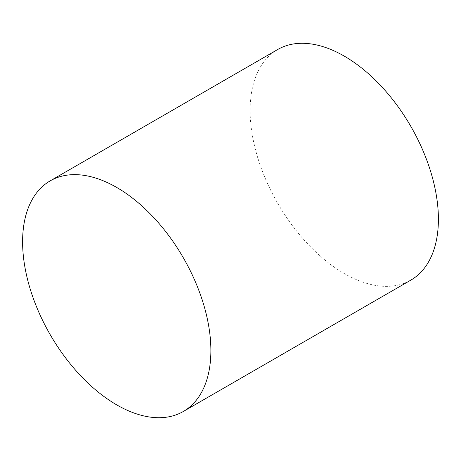 <?xml version="1.0" encoding="UTF-8"?>
<svg xmlns="http://www.w3.org/2000/svg" width="461" height="461" viewBox="0 0 461 461"><rect width="100%" height="100%" fill="white"/><g stroke="black" fill="none" stroke-linecap="round" stroke-linejoin="round"><path stroke-width="0.35" stroke-dasharray="2.31 1.73" d="M410.826 280.127A133.143 76.872 60 0 1 344.258 273.534A133.143 76.872 60 0 1 257.278 156.204A133.143 76.872 60 0 1 277.689 49.517"/><path stroke-width="0.69" d="M116.742 187.466A133.143 76.872 60 0 1 203.722 304.796A133.143 76.872 60 0 1 183.311 411.483A133.143 76.872 60 0 1 116.742 404.885A133.143 76.872 60 0 1 29.763 287.56A133.143 76.872 60 0 1 50.174 180.873A133.143 76.872 60 0 1 116.742 187.466M50.174 180.873L277.689 49.517A133.143 76.872 60 0 1 344.258 56.115A133.143 76.872 60 0 1 431.237 173.44A133.143 76.872 60 0 1 410.826 280.127L183.311 411.483"/></g></svg>
